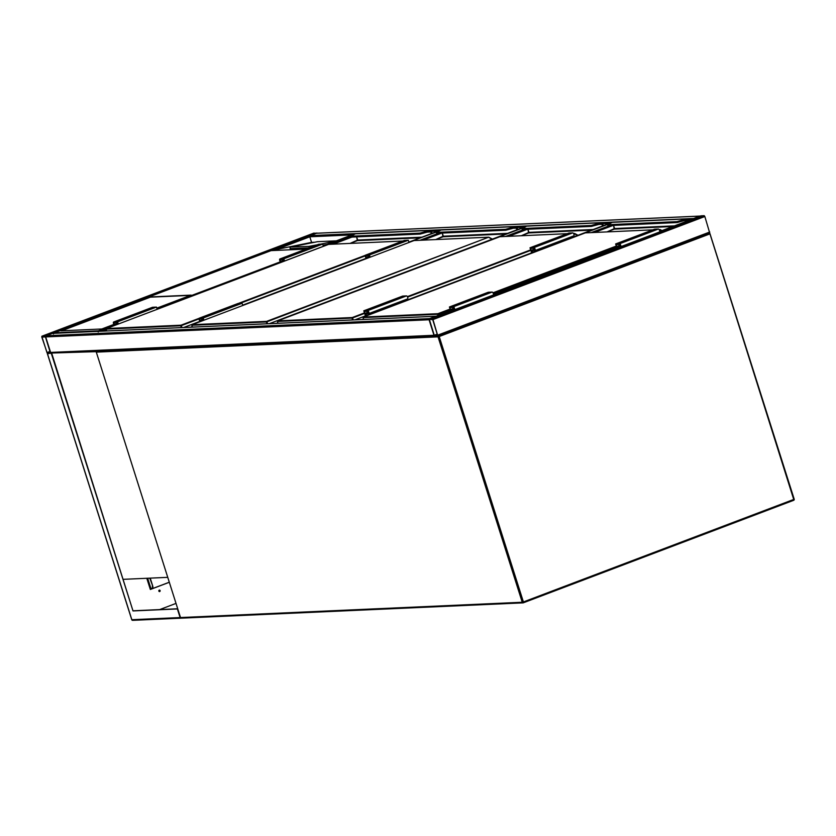 <?xml version="1.0" encoding="UTF-8"?>
<svg xmlns="http://www.w3.org/2000/svg" width="836" height="836" viewBox="0 0 836 836"><rect width="100%" height="100%" fill="white"/><g stroke="black" fill="none" stroke-linecap="round" stroke-linejoin="round"><path stroke-width="1.25" d="M437.918 231.488L408.909 242.116L436.82 231.541M523.545 227.653L269.37 323.657L522.448 227.706M609.172 223.829L354.997 319.833L608.075 223.87M700.965 215.845L704.173 215.667L704.842 216.514L709.691 232.889L437.865 335.947M432.964 319.592L432.306 318.746L429.14 318.892L429.077 319.76L433.988 335.278L434.657 336.124L437.824 335.967L432.964 319.592L704.842 216.514M429.359 319.425L434.239 335.267L437.615 335.435L432.724 319.603L429.359 319.425M51.665 353.001A0.909 0.826 -92.6 0 1 50.609 352.426L45.687 336.918A0.909 0.826 -92.6 0 1 46.199 335.758L52.407 333.407A0.909 0.826 -92.6 0 1 52.877 333.386M46.199 335.758L429.579 318.61A0.909 0.826 87.4 0 0 429.234 318.861M429.579 318.61L435.786 316.248A0.909 0.826 87.4 0 1 436.204 316.217M45.687 336.918L45.029 336.072L41.863 336.229L41.8 337.096L47.38 353.45L50.547 353.304L50.609 352.426L45.687 336.918L429.077 319.76L433.988 335.278A0.909 0.826 87.4 0 0 434.814 335.894M313.699 233.171L317.231 233.202M45.447 336.929L42.04 337.086L46.962 352.593L50.348 352.771L45.447 336.929M352.029 234.895L309.801 236.787L276.141 249.546L311.577 242.388L309.801 236.787A0.909 0.826 -92.6 0 1 310.302 235.627L316.52 233.275A0.909 0.826 -92.6 0 1 316.98 233.254M700.307 216.085A0.909 0.826 87.4 0 0 699.899 216.116L316.52 233.275M693.337 218.729A0.909 0.826 87.4 0 1 693.681 218.468L699.899 216.116M101.783 331.16L98.146 331.317M354.579 233.934L323.239 245.815L354.621 233.913M156.792 308.15L191.162 295.118L150.292 296.947L60.965 330.816L101.825 328.987L113.926 324.399M323.03 245.167L327.116 244.342M309.184 247.874L290.311 248.647M311.577 242.388L314.211 242.262M276.141 249.546L271.073 250.622L54.35 332.801L98.334 330.837L98.22 331.976M336.354 240.841L317.565 241.677L290.698 247.017L308.944 246.39L317.293 244.802M320.387 244.175L335.748 241.071M53.462 333.972L54.204 332.853L271.073 250.622L305.976 249.086M190.504 295.369L150.355 297.167L61.686 330.784M159.415 591.585A0.752 0.679 87.4 0 0 159.342 590.101M159.248 590.132A0.752 0.679 -92.6 0 1 160.136 590.697A0.752 0.679 -92.6 0 1 159.509 591.585A0.752 0.679 -92.6 0 1 159.248 590.132M48.039 354.036L47.38 353.45L48.039 354.036L47.38 353.45L51.665 353.126L133.008 610.928L177.378 608.942L180.116 617.564L180.921 618.086M177.64 608.775L133.394 610.782M51.278 353.273L133.008 610.928M51.665 353.126L50.662 353.168M150.323 589.422L169.217 582.253M175.936 603.425L159.624 609.611M169.238 582.305L150.344 589.474L146.791 578.282M180.388 617.459L180.775 618.149L180.116 617.564L131.848 619.716L47.38 353.45M150.731 588.23L150.741 589.255M150.647 588.325L150.919 589.192M147.564 578.251L150.752 588.304L152.006 588.262A2.278 0.93 69.2 0 0 152.131 588.241L152.518 588.095A2.278 0.93 -110.8 0 0 152.685 585.921L150.219 578.125M152.685 585.921L149.79 578.146M152.298 586.067A2.278 0.93 69.2 0 1 152.131 588.241M51.55 353.043L96.192 351.653M123.414 579.327L167.67 577.352M355.509 233.735L351.078 236.212L351.371 237.121L420.038 234.049M420.017 233.704L426.872 231.823L420.278 234.038L420.006 233.129L351.078 236.212L351.371 237.121L350.953 236.274L353.137 234.738M427.583 232.084L430.697 231.948A0.867 0.784 87.4 0 0 430.017 231.363L420.289 234.038L420.006 233.129L430.049 230.402A1.818 1.651 -92.6 0 1 431.512 231.635L431.324 231.771A1.369 1.233 87.4 0 0 430.216 230.851L429.923 231.363M430.017 231.363L430.237 230.893A1.317 1.191 -92.6 0 1 431.282 231.791L431.804 233.432M350.786 236.807L420.174 234.059L420.006 233.129L420.006 233.662M353.367 234.582L354.861 233.84L430.049 230.402L354.83 233.861M157.158 309.31L156.457 307.094L117.615 321.818L113.727 321.996A1.599 0.658 -110.8 0 0 113.633 322.017A1.599 0.658 -110.8 0 0 113.55 323.636A1.599 0.658 -110.8 0 0 114.678 325.016L115.87 324.964M156.457 307.094L152.56 307.272A1.599 0.658 -110.8 0 0 152.476 307.293A1.599 0.658 -110.8 0 0 152.403 307.334M118.315 324.034L117.615 321.818M118.054 324.128L117.531 322.477L113.874 322.654L114.469 324.368L117.343 324.399M118.001 323.971L117.301 324.243M284.282 261.104L283.759 259.453L280.112 259.63L280.708 261.344L284.23 260.947M323.386 246.275L322.686 244.07L318.788 244.248A1.599 0.658 -110.8 0 0 318.704 244.258A1.599 0.658 -110.8 0 0 318.631 244.311M284.543 260.999L283.843 258.794L322.686 244.07M283.843 258.794L279.955 258.972A1.599 0.658 -110.8 0 0 279.872 258.982A1.599 0.658 -110.8 0 0 279.788 260.613A1.599 0.658 -110.8 0 0 280.906 261.981L282.098 261.929M441.136 229.91L436.705 232.377L436.998 233.286L505.675 230.213M512.75 228.374L505.926 230.203L505.634 229.294L505.634 229.827L512.499 227.988L505.905 230.213L505.634 229.294L436.705 232.377L436.998 233.286L436.455 232.983M438.994 230.746L436.58 232.439L436.873 233.307L505.801 230.224L512.51 228.029A4.556 0.554 -17.6 0 0 515.321 227.152L512.792 228.364L515.31 227.57M505.926 230.203L505.634 229.294L515.687 226.577L440.457 230.025L515.687 226.577A1.818 1.651 -92.6 0 1 517.139 227.8L516.951 227.946A1.369 1.233 87.4 0 0 515.843 227.016L515.864 227.068A1.317 1.191 -92.6 0 1 516.909 227.956L517.432 229.597M491.934 239.263L488.579 237.205L414.039 240.549L192.081 324.702L266.621 321.369L488.694 237.184L266.945 321.787L267.572 323.741M242.785 305.474L242.085 303.269L203.242 317.993L199.355 318.161A1.599 0.658 -110.8 0 0 199.261 318.182A1.599 0.658 -110.8 0 0 199.177 319.801A1.599 0.658 -110.8 0 0 200.306 321.181L201.497 321.128M242.085 303.269L238.187 303.437A1.599 0.658 -110.8 0 0 238.103 303.458A1.599 0.658 -110.8 0 0 238.03 303.499M203.942 320.198L203.242 317.993M203.681 320.303L203.158 318.652L199.511 318.819L200.107 320.533L202.97 320.564M203.629 320.136L202.929 320.407M369.909 257.269L369.387 255.628L365.74 255.795L366.335 257.509L369.857 257.112M409.013 242.45L408.313 240.235L404.425 240.413A1.599 0.658 -110.8 0 0 404.331 240.434A1.599 0.658 -110.8 0 0 404.258 240.475M370.17 257.174L369.47 254.959L408.313 240.235M369.47 254.959L365.583 255.137A1.599 0.658 -110.8 0 0 365.499 255.158A1.599 0.658 -110.8 0 0 365.416 256.777A1.599 0.658 -110.8 0 0 366.534 258.157L367.725 258.105M526.764 226.075L522.333 228.552L522.625 229.451L591.303 226.378M591.271 226.034L598.127 224.152L591.533 226.378L591.261 225.469L522.333 228.552L522.625 229.451L522.082 229.158M524.621 226.922L522.207 228.615L522.5 229.482L591.428 226.399L598.148 224.205A4.556 0.554 -17.6 0 0 600.948 223.316L598.419 224.529L600.948 223.745M598.377 224.539L591.554 226.368L591.261 225.469L600.656 222.836L601.481 223.191L601.136 222.742L526.596 226.075L524.391 227.078M526.116 226.18L601.303 222.742L602.819 223.985L603.31 225.668L602.578 224.111A1.369 1.233 87.4 0 0 601.481 223.191L601.481 223.191A1.317 1.191 -92.6 0 1 602.537 224.121L603.059 225.762M573.59 233.61L574.562 233.411L573.82 234.07M531.895 252.744L530.526 248.417L534.12 248.25L534.716 249.964L531.853 250.1L532.605 252.482M531.853 250.1L534.758 249.003M531.633 252.848L530.024 247.78L568.867 233.056L572.754 232.878A1.599 0.658 69.2 0 1 573.883 234.258A1.599 0.658 69.2 0 1 573.799 235.877A1.599 0.658 69.2 0 1 573.715 235.898L535.04 250.56M530.024 247.78L533.922 247.602A1.599 0.658 69.2 0 1 535.04 248.982A1.599 0.658 69.2 0 1 534.967 250.601A1.599 0.658 69.2 0 1 534.873 250.622L532.344 250.737L532.866 252.378M571.427 236.776L571.709 237.654M368.812 313.584L407.487 298.922A1.599 0.658 69.2 0 0 407.571 298.901A1.599 0.658 69.2 0 0 407.654 297.282A1.599 0.658 69.2 0 0 406.526 295.902L402.638 296.08L363.796 310.804L367.683 310.637A1.599 0.658 69.2 0 1 368.812 312.006A1.599 0.658 69.2 0 1 368.728 313.625A1.599 0.658 69.2 0 1 368.645 313.646L366.116 313.761L366.638 315.402M405.199 299.8L405.481 300.678M365.405 315.872L363.796 310.804M365.666 315.778L364.297 311.441L367.892 311.274L368.488 312.988L365.614 313.124L366.377 315.506M368.519 312.027L365.614 313.124M612.391 222.251L607.971 224.717L608.253 225.626L676.93 222.554M676.909 222.209L683.754 220.328L677.16 222.543L676.888 221.634L607.971 224.717L608.253 225.626L607.709 225.323M684.475 220.589L687.579 220.453A0.867 0.784 87.4 0 0 686.899 219.868L677.181 222.543L676.888 221.634L686.931 218.907A1.818 1.651 -92.6 0 1 688.404 220.14L688.206 220.276A1.369 1.233 87.4 0 0 687.108 219.356L686.805 219.868M686.899 219.868L687.119 219.408A1.317 1.191 -92.6 0 1 688.164 220.296L688.279 220.641M610.249 223.087L607.835 224.779L608.138 225.647L677.055 222.564L676.888 221.634L676.888 222.167M610.019 223.243L611.743 222.345L686.931 218.907L611.712 222.366M659.217 229.775L660.189 229.576L659.447 230.245M617.114 247.623L616.153 244.582L619.748 244.425L620.343 246.129L617.48 246.275L617.825 247.351M617.48 246.275L620.385 245.167M616.853 247.728L615.651 243.945L654.494 229.221L658.381 229.043A1.599 0.658 69.2 0 1 659.51 230.422A1.599 0.658 69.2 0 1 659.426 232.042A1.599 0.658 69.2 0 1 659.343 232.063L620.667 246.724M615.651 243.945L619.549 243.778A1.599 0.658 69.2 0 1 620.678 245.147A1.599 0.658 69.2 0 1 620.594 246.777A1.599 0.658 69.2 0 1 620.5 246.787L618.086 247.257M454.439 309.759L493.115 295.087A1.599 0.658 69.2 0 0 493.198 295.077A1.599 0.658 69.2 0 0 493.282 293.446A1.599 0.658 69.2 0 0 492.153 292.077L488.266 292.245L449.423 306.979L453.321 306.802A1.599 0.658 69.2 0 1 454.439 308.181A1.599 0.658 69.2 0 1 454.356 309.801A1.599 0.658 69.2 0 1 454.272 309.822L451.858 310.281M450.625 310.752L449.423 306.979M450.886 310.647L449.925 307.606L453.52 307.449L454.115 309.163L451.241 309.299L451.586 310.386M454.147 308.191L451.241 309.299M708.886 233.192L709.524 234.038L439.213 336.532L523.399 601.941L793.719 499.447L709.921 233.766A0.909 0.826 -92.6 0 0 708.97 233.16L709.095 233.15A0.909 0.909 0 0 1 710.004 233.777L794.2 499.186L709.942 233.85M438.44 335.738A0.909 0.826 -92.6 0 0 438.043 336.845L96.307 352.134L180.503 617.543L522.239 602.254L438.043 336.845L439.213 336.532L438.566 335.685M181.548 618.107A0.909 0.826 -92.6 0 1 181.318 618.159L523.054 602.871A0.909 0.826 -92.6 0 0 523.284 602.819L793.657 500.315A0.909 0.909 0 0 0 794.2 499.186L793.657 500.315L523.378 602.787M523.336 602.808L523.399 601.941L522.239 602.254A0.909 0.826 -92.6 0 0 523.054 602.871A0.909 0.909 0 0 0 523.336 602.808M794.137 499.259A0.909 0.826 -92.6 0 1 793.719 500.273M181.318 618.159A0.909 0.826 -92.6 0 1 180.503 617.543L180.409 617.522A0.909 0.909 0 0 0 181.318 618.159M180.471 617.459L96.307 352.134A0.909 0.826 -92.6 0 1 96.725 351.015L96.715 351.015M96.286 352.04L96.213 352.113A0.909 0.909 0 0 1 96.683 351.015M441.784 233.087L423.267 240.11M190.744 327.179L192.217 326.625M419.996 240.256L438.513 233.234M366.628 258.146L242.68 305.15L366.607 258.146M183.711 327.493L200.368 321.181L183.742 327.493M527.411 229.263L508.894 236.285M276.371 323.344L277.845 322.79M505.623 236.431L524.141 229.409M613.049 225.427L594.521 232.45M361.998 319.519L363.472 318.955M591.251 232.596L609.768 225.574M432.306 318.746L704.173 215.667M429.192 318.882L452.955 309.874M493.459 294.512L619.183 246.85L493.459 294.502M701.007 215.813L659.698 231.478L701.059 215.803M437.886 335.1L709.754 232.021M429.317 319.749L430.3 319.383M434.48 335.581L437.437 334.463M434.239 335.267L437.322 334.097M52.407 333.407L435.786 316.248M50.609 352.426L433.988 335.278M313.793 233.129L41.915 336.218M316.907 232.993L45.029 336.072M43.023 336.709L42.04 337.086M50.045 351.423L46.962 352.593M50.16 351.789L47.213 352.907M693.681 218.468L310.302 235.627M690.651 219.743L688.321 219.847M609.82 223.358L602.693 223.682M524.193 227.193L517.066 227.507M438.566 231.018L431.439 231.342M280.718 261.94L157.011 308.85L280.708 261.94M98.282 331.098L114.48 324.964L98.334 331.087M350.838 236.4L330.032 244.29M106.172 329.165L101.449 330.951M351.831 237.121L333.313 244.143M106.486 330.136L104.061 331.056M98.334 330.837L114.25 324.796M156.938 308.609L280.478 261.772M271.073 250.622L306.06 249.055M310.741 246.118L310.929 247.205M290.071 247.237L290.322 248.72M308.944 246.39L309.195 247.864M131.816 619.633L131.848 619.716A0.909 0.826 87.4 0 0 132.903 620.291M147.648 578.24L150.846 588.314M181.318 327.597L180.733 325.779L106.203 329.112L106.778 330.941M402.691 241.05L328.412 244.373L106.454 328.538L180.984 325.194L199.104 318.328M238.396 303.426L365.332 255.304M420.268 237.811L357.421 240.622L350.117 243.391L357.672 240.036L421.961 237.163M357.4 240.622L356.638 236.901L357.662 239.995M431.24 233.641L430.697 231.948L431.282 231.791M431.533 231.676L432.055 233.338M431.846 233.411L431.324 231.771M365.227 255.889L240.036 303.353M198.999 318.913L181.318 325.622L181.934 327.576M429.683 230.945A4.556 0.554 162.4 0 1 426.872 231.823L426.872 231.29M420.278 234.038L426.882 231.865A4.556 0.554 -17.6 0 0 429.694 230.987M180.733 325.779L180.984 325.194L180.733 325.779M106.203 329.112L106.454 328.538L106.203 329.112M106.193 329.07L106.736 330.941M106.391 328.558L328.642 244.363M328.37 244.394L402.743 241.029M152.56 307.272L113.727 321.996M117.73 323.135L114.469 324.368M280.708 261.344L283.968 260.101M279.955 258.972L318.788 244.248M266.945 323.772L266.36 321.944L191.831 325.277L192.405 327.106L191.82 325.235M488.955 237.267L492.362 239.106L488.694 237.184L414.28 240.538M505.895 233.975L443.049 236.787L435.744 239.556M513.21 228.249L516.324 228.113A0.867 0.784 87.4 0 0 515.645 227.528M442.307 233.066L443.299 236.212L507.588 233.328M516.867 229.816L516.324 228.113L516.909 227.956M517.16 227.841L517.683 229.503M517.474 229.586L516.951 227.946M515.31 227.11A4.556 0.554 162.4 0 1 512.499 227.988L512.499 227.465M266.36 321.944L266.621 321.369L266.36 321.944M192.029 324.723L413.998 240.559M440.488 230.015L438.764 230.914M435.734 239.556L443.289 236.16M238.187 303.437L199.355 318.161M203.357 319.3L200.107 320.533M366.335 257.509L369.596 256.276M365.583 255.137L404.425 240.413M352.573 319.937L351.998 318.108L277.458 321.452L278.033 323.271M577.561 235.439L573.465 233.411L578 235.271L574.583 233.432M567.184 233.693L499.667 236.713L277.709 320.867L352.249 317.534L364.465 312.904M407.362 296.634L530.693 249.88M591.522 230.14L528.676 232.951L521.371 235.721L528.927 232.377L593.215 229.503M598.848 224.424L601.951 224.278A0.867 0.784 87.4 0 0 601.272 223.693M527.934 229.242L528.927 232.377M602.495 225.981L601.951 224.278L602.537 224.121M601.324 222.742A1.818 1.651 -92.6 0 1 602.766 223.975L602.819 223.985M603.101 225.751L602.578 224.111M530.85 250.361L407.581 297.104M364.611 313.395L352.573 317.952L353.2 319.906M600.938 223.275A4.556 0.554 162.4 0 1 598.127 224.152L598.127 223.63M351.998 318.108L352.249 317.534L351.998 318.108M277.458 321.452L277.709 320.867L277.458 321.452M277.447 321.4L277.991 323.271M277.656 320.899L499.907 236.703M499.625 236.734L567.236 233.672M528.634 232.972L527.892 229.242M533.922 247.602L572.754 232.878M406.526 295.902L367.683 310.637M438.012 315.527L437.625 314.284L363.085 317.617L363.66 319.446M661.61 230.757L659.092 229.576L662.049 230.59L660.21 229.607M652.812 229.858L585.294 232.878L363.336 317.043L437.876 313.699L450.092 309.069M492.989 292.809L616.32 246.045M672.813 226.504L614.303 229.127L607.009 231.896L614.554 228.541L674.516 225.866M613.561 225.406L614.544 228.5M687.714 220.861L688.321 220.631M688.415 220.181L686.941 218.907M616.477 246.536L493.209 293.269M450.249 309.56L438.2 314.127L438.586 315.318M686.565 219.45A4.556 0.554 162.4 0 1 683.754 220.328L683.754 219.795M677.16 222.543L683.775 220.37A4.556 0.554 -17.6 0 0 686.575 219.492M437.625 314.284L437.876 313.699L437.625 314.284M363.085 317.617L363.336 317.043L363.085 317.617M363.075 317.575L363.618 319.446M652.864 229.837L585.534 232.868M614.261 229.137L613.519 225.406M619.549 243.778L658.381 229.043M492.153 292.077L453.321 306.802M429.14 318.892L452.924 309.874M437.824 335.967L709.691 232.889M52.647 333.355L436.026 316.207M51.435 353.043L434.323 335.915M313.74 233.139L41.863 336.229M700.129 216.064L316.75 233.223M289.935 247.226L290.186 248.7M180.649 618.191L132.663 620.333A0.909 0.909 0 0 1 131.754 619.695L47.318 353.503M430.059 230.402L432.097 233.317M427.144 232.209L429.704 231.405M152.476 307.293L113.633 322.017M279.872 258.982L318.704 244.258M515.687 226.577L517.191 227.81L517.724 229.492M443.028 236.787L442.265 233.066M238.103 303.458L199.261 318.182M365.499 255.158L404.331 240.434M534.967 250.601L573.799 235.877M407.571 298.901L368.728 313.625M684.026 220.714L686.586 219.91M585.273 232.889L363.315 317.043M620.594 246.777L659.426 232.042M493.198 295.077L454.356 309.801"/></g></svg>
